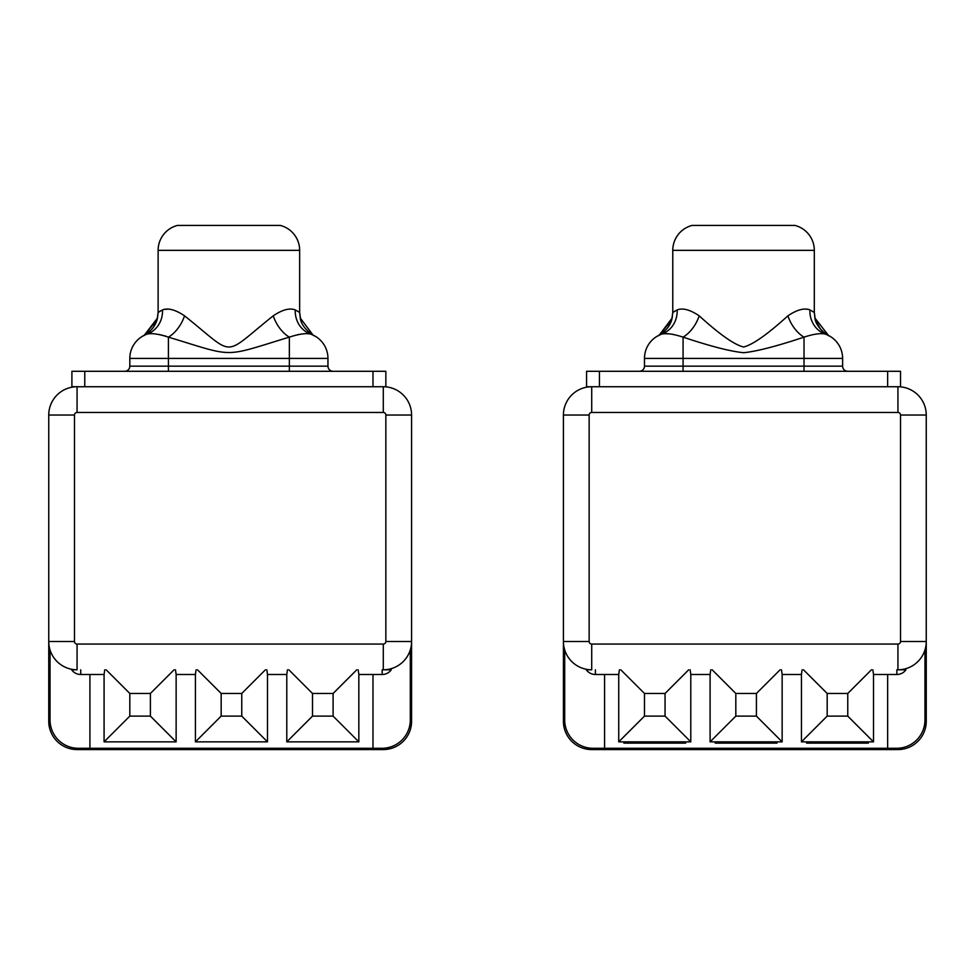 <?xml version="1.0" encoding="UTF-8"?>
<svg xmlns="http://www.w3.org/2000/svg" width="975" height="975" viewBox="0 0 975 975"><rect width="100%" height="100%" fill="white"/><g stroke="black" fill="none" stroke-linecap="round" stroke-linejoin="round"><path stroke-width="1.46" d="M50.042 649.923L50.042 719.977A28.312 28.312 0 0 0 78.341 748.288L89.919 748.288L78.341 748.288A28.312 28.312 0 0 1 50.042 719.977L50.042 649.923M372.986 748.288L381.993 748.288A28.312 28.312 0 0 0 410.304 719.977L410.304 649.923L410.304 719.977A28.312 28.312 0 0 1 381.993 748.288L372.986 748.288L372.986 674.493L372.986 748.288L89.919 748.288L372.986 748.288M306.077 748.288L306.077 749.568L77.062 749.568A28.312 28.312 0 0 1 48.75 721.268L48.75 669.801L50.042 669.801L48.75 669.801L48.75 415.033L74.478 415.033L74.478 641.489A2.572 2.572 0 0 0 77.062 644.061L383.285 644.061A2.572 2.572 0 0 0 385.856 641.489L385.856 415.033A2.572 2.572 0 0 0 383.285 412.462L77.062 412.462A2.572 2.572 0 0 0 74.478 415.033L74.478 641.489A2.572 2.572 0 0 0 77.062 644.061L383.285 644.061A2.572 2.572 0 0 0 385.856 641.489L385.856 415.033A2.572 2.572 0 0 0 383.285 412.462L77.062 412.462L77.062 386.734A28.312 28.312 0 0 0 48.75 415.033A28.312 28.312 0 0 1 77.062 386.734L77.062 412.462A2.572 2.572 0 0 0 74.478 415.033L48.75 415.033L48.75 641.489A28.312 28.312 0 0 0 77.062 669.801L71.65 669.801A11.127 11.127 0 0 0 80.73 674.493L80.73 669.801L80.73 674.493A11.127 11.127 0 0 1 71.65 669.801L77.062 669.801L77.062 644.061L77.062 669.801A28.312 28.312 0 0 1 48.75 641.489L74.478 641.489L48.75 641.489L48.75 721.268A28.312 28.312 0 0 0 77.062 749.568L331.817 749.568L306.077 749.568L306.077 748.288M411.584 641.489L411.584 721.268A28.312 28.312 0 0 1 383.285 749.568L331.817 749.568L331.817 748.288L331.817 749.568L383.285 749.568A28.312 28.312 0 0 0 411.584 721.268L411.584 641.489L385.856 641.489L411.584 641.489A28.312 28.312 0 0 1 383.285 669.801L391.268 669.801A11.127 11.127 0 0 1 382.176 674.493A11.127 11.127 0 0 0 391.268 669.801L383.285 669.801A28.312 28.312 0 0 0 411.584 641.489L411.584 415.033A28.312 28.312 0 0 0 383.285 386.734L383.285 412.462L383.285 386.734A28.312 28.312 0 0 1 411.584 415.033L385.856 415.033L411.584 415.033L411.584 641.489M295.254 309.916C289.697 307.734 282.348 309.709 273.232 315.827C220.959 357.484 236.669 357.289 184.531 315.827C175.415 309.709 168.066 307.734 162.508 309.916L158.121 312.463L158.121 250.343L299.654 250.343L299.654 312.463L295.254 309.916L299.654 312.463L299.654 250.343L158.121 250.343L158.121 312.463L162.508 309.916C168.066 307.734 175.415 309.709 184.531 315.827C236.669 357.289 220.959 357.484 273.232 315.827A25.728 14.844 -118.6 0 0 289.356 337.131C299.288 333.925 306.442 332.938 310.806 334.169A25.728 25.728 0 0 1 327.953 358.422L327.953 366.149L289.356 366.149L289.356 358.422L327.953 358.422L327.953 366.149A5.143 5.143 0 0 0 333.097 371.292A5.143 5.143 0 0 1 327.953 366.149L289.356 366.149L289.356 358.422L168.407 358.422L168.407 366.149L129.809 366.149L129.809 358.422L168.407 358.422L168.407 366.149L289.356 366.149L289.356 371.292L289.356 366.149L168.407 366.149L168.407 371.292L168.407 366.149L129.809 366.149L129.809 358.422A25.728 25.728 -90 0 1 146.957 334.169C151.332 332.938 158.486 333.925 168.407 337.131C236.023 357.593 221.532 357.703 289.356 337.131L289.356 358.422L289.356 337.131C221.532 357.703 236.023 357.593 168.407 337.131L168.407 358.422L168.407 337.131A25.728 14.844 118.6 0 0 184.531 315.827A25.728 14.844 -61.4 0 1 168.407 337.131C158.486 333.925 151.332 332.938 146.957 334.169A25.728 25.728 90 0 0 129.809 358.422L327.953 358.422A25.728 25.728 0 0 0 310.806 334.169A25.728 23.961 109.5 0 1 295.254 309.916A25.728 23.961 -70.5 0 0 310.806 334.169C306.442 332.938 299.288 333.925 289.356 337.131A25.728 14.844 61.4 0 1 273.232 315.827C282.348 309.709 289.697 307.734 295.254 309.916M159.62 311.488L162.508 309.916A25.728 23.961 -109.5 0 1 147.408 333.998M164.105 309.355L168.76 309.148L164.214 309.331M372.986 371.292L385.856 371.292L385.856 386.734L372.986 386.734L372.986 371.292L385.856 371.292L385.856 386.734L372.986 386.734L372.986 371.292L84.776 371.292L372.986 371.292M71.906 371.292L84.776 371.292L84.776 386.734L71.906 386.734L71.906 371.292L84.776 371.292L84.776 386.734L372.986 386.734L71.906 386.734L71.906 371.292M177.413 225.432L280.349 225.432A25.728 25.728 -90 0 1 299.654 250.343A25.728 25.728 90 0 0 280.349 225.432L177.413 225.432A25.728 25.728 90 0 0 158.121 250.343A25.728 25.728 -90 0 1 177.413 225.432M129.809 366.149A5.143 5.143 90 0 1 124.666 371.292A5.143 5.143 -90 0 0 129.809 366.149M313.048 335.083L313.804 335.449M302.555 333.962L297.826 334.632L302.555 333.962M144.239 335.303L157.499 318.045L158.121 312.463L157.158 319.447L144.593 335.144M145.178 334.876L146.896 334.193L145.178 334.876M166.018 336.217L159.303 334.523L166.018 336.217M149.675 333.755L148.614 333.828M146.969 334.169A25.728 23.961 70.5 0 0 162.508 309.916M160.985 310.696L160.144 311.171M307.405 333.742L308.124 333.767M300.617 319.447L299.654 312.463L297.485 311.098M299.654 312.463L300.263 318.045L312.999 335.022M104.081 674.493L80.73 674.493L104.081 674.493M382.176 674.493L382.176 669.801L382.176 674.493L358.837 674.493L382.176 674.493M104.739 669.801L104.081 674.383L104.739 669.801M383.285 669.801L383.285 644.061L383.285 669.801M89.919 674.493L89.919 748.288L89.919 674.493M129.809 716.113L150.394 716.113L150.394 693.469L129.809 693.469L129.809 716.113L104.081 741.853L104.081 674.383L104.081 741.853L129.809 716.113L150.394 716.113L176.134 741.853L104.081 741.853L176.134 741.853L150.394 716.113L150.394 693.469L174.074 669.801L150.394 693.469L129.809 693.469L129.809 716.113M176.134 674.383L176.134 741.853L176.134 674.383L175.463 669.801L176.134 674.383M267.479 741.853L195.427 741.853L195.427 674.383L196.097 669.801L195.427 674.383L195.427 741.853L221.167 716.113L195.427 741.853L267.479 741.853L241.751 716.113L267.479 741.853L267.479 674.383L267.479 741.853M358.837 741.853L286.784 741.853L286.784 674.383L287.442 669.801L286.784 674.383L286.784 741.853L312.512 716.113L286.784 741.853L358.837 741.853L333.097 716.113L358.837 741.853L358.837 674.383L358.837 741.853M356.777 669.801L333.097 693.469L312.512 693.469L288.844 669.801L312.512 693.469L312.512 716.113L333.097 716.113L333.097 693.469L356.777 669.801M358.166 669.801L358.837 674.383L358.166 669.801M197.486 669.801L221.167 693.469L221.167 716.113L241.751 716.113L241.751 693.469L265.419 669.801L241.751 693.469L221.167 693.469L197.486 669.801M266.821 669.801L267.479 674.383L266.821 669.801M106.141 669.801L129.809 693.469L106.141 669.801M564.696 649.923L564.696 719.977A28.312 28.312 0 0 0 593.007 748.288L604.585 748.288L593.007 748.288A28.312 28.312 0 0 1 564.696 719.977L564.696 649.923M887.652 748.288L896.659 748.288A28.312 28.312 0 0 0 924.958 719.977L924.958 649.923L924.958 719.977A28.312 28.312 0 0 1 896.659 748.288L887.652 748.288L887.652 674.493L887.652 748.288L604.585 748.288L887.652 748.288M820.743 748.288L820.743 749.568L591.715 749.568A28.312 28.312 0 0 1 563.416 721.268L563.416 669.801L564.696 669.801L563.416 669.801L563.416 415.033L589.144 415.033L589.144 641.489A2.572 2.572 0 0 0 591.715 644.061L897.938 644.061A2.572 2.572 0 0 0 900.522 641.489L900.522 415.033A2.572 2.572 0 0 0 897.938 412.462L591.715 412.462A2.572 2.572 0 0 0 589.144 415.033L589.144 641.489A2.572 2.572 0 0 0 591.715 644.061L897.938 644.061A2.572 2.572 0 0 0 900.522 641.489L900.522 415.033A2.572 2.572 0 0 0 897.938 412.462L591.715 412.462L591.715 386.734A28.312 28.312 0 0 0 563.416 415.033A28.312 28.312 0 0 1 591.715 386.734L591.715 412.462A2.572 2.572 0 0 0 589.144 415.033L563.416 415.033L563.416 641.489A28.312 28.312 0 0 0 591.715 669.801L586.304 669.801A11.127 11.127 0 0 0 595.396 674.493L595.396 669.801L595.396 674.493A11.127 11.127 0 0 1 586.304 669.801L591.715 669.801L591.715 644.061L591.715 669.801A28.312 28.312 0 0 1 563.416 641.489L589.144 641.489L563.416 641.489L563.416 721.268A28.312 28.312 0 0 0 591.715 749.568L846.483 749.568L820.743 749.568L820.743 748.288M926.25 641.489L926.25 721.268A28.312 28.312 0 0 1 897.938 749.568L846.483 749.568L846.483 748.288L846.483 749.568L897.938 749.568A28.312 28.312 0 0 0 926.25 721.268L926.25 641.489L900.522 641.489L926.25 641.489A28.312 28.312 0 0 1 897.938 669.801L905.933 669.801A11.127 11.127 0 0 1 896.842 674.493A11.127 11.127 0 0 0 905.933 669.801L897.938 669.801A28.312 28.312 0 0 0 926.25 641.489L926.25 415.033A28.312 28.312 0 0 0 897.938 386.734L897.938 412.462L897.938 386.734A28.312 28.312 0 0 1 926.25 415.033L900.522 415.033L926.25 415.033L926.25 641.489M809.92 309.916C804.375 307.734 797.038 309.697 787.898 315.827C767.459 334.376 752.7 344.772 743.645 346.99C734.589 344.931 719.769 334.535 699.197 315.827C690.056 309.697 682.707 307.734 677.162 309.916L672.774 312.463L672.774 250.343L814.308 250.343L814.308 312.463L809.92 309.916L814.308 312.463L814.308 250.343L672.774 250.343L672.774 312.463L677.162 309.916C682.707 307.734 690.056 309.697 699.197 315.827C719.769 334.535 734.589 344.931 743.645 346.99C752.7 344.772 767.459 334.376 787.898 315.827A25.728 14.844 -118.6 0 0 804.022 337.131C813.942 333.925 821.096 332.938 825.472 334.169A25.728 25.728 0 0 1 842.619 358.422L842.619 366.149L804.022 366.149L804.022 358.422L842.619 358.422L842.619 366.149A5.143 5.143 0 0 0 847.763 371.292A5.143 5.143 0 0 1 842.619 366.149L804.022 366.149L804.022 358.422L683.073 358.422L683.073 366.149L644.475 366.149L644.475 358.422L683.073 358.422L683.073 366.149L804.022 366.149L804.022 371.292L804.022 366.149L683.073 366.149L683.073 371.292L683.073 366.149L644.475 366.149L644.475 358.422A25.728 25.728 -90 0 1 661.623 334.169C665.998 332.938 673.14 333.925 683.073 337.131C710.665 346.344 730.897 351.536 743.767 352.706C756.722 351.39 776.795 346.198 804.022 337.131L804.022 358.422L804.022 337.131C776.795 346.198 756.722 351.39 743.767 352.706C730.897 351.536 710.665 346.344 683.073 337.131L683.073 358.422L683.073 337.131A25.728 14.844 118.6 0 0 699.197 315.827A25.728 14.844 -61.4 0 1 683.073 337.131C673.14 333.925 665.998 332.938 661.623 334.169A25.728 25.728 90 0 0 644.475 358.422L842.619 358.422A25.728 25.728 0 0 0 825.472 334.169A25.728 23.961 109.5 0 1 809.92 309.916A25.728 23.961 -70.5 0 0 825.472 334.169C821.096 332.938 813.942 333.925 804.022 337.131A25.728 14.844 61.4 0 1 787.898 315.827C797.038 309.697 804.375 307.734 809.92 309.916M812.358 311.22L814.308 312.463L812.37 311.22M675.48 310.793L673.957 311.695M804.631 309.075L808.043 309.294M887.652 371.292L900.522 371.292L900.522 386.734L887.652 386.734L887.652 371.292L900.522 371.292L900.522 386.734L887.652 386.734L887.652 371.292L599.442 371.292L887.652 371.292M586.572 371.292L599.442 371.292L599.442 386.734L586.572 386.734L586.572 371.292L599.442 371.292L599.442 386.734L887.652 386.734L586.572 386.734L586.572 371.292M692.079 225.432L795.015 225.432A25.728 25.728 -90 0 1 814.308 250.343A25.728 25.728 90 0 0 795.015 225.432L692.079 225.432A25.728 25.728 90 0 0 672.774 250.343A25.728 25.728 -90 0 1 692.079 225.432M644.475 366.149A5.143 5.143 90 0 1 639.32 371.292A5.143 5.143 -90 0 0 644.475 366.149M825.496 334.169L827.239 334.864M827.409 334.949L823.887 332.487M659.246 335.12L672.165 318.045L672.774 312.463L671.812 319.447L659.673 334.949M661.623 334.169A25.728 23.961 70.5 0 0 677.162 309.916A25.728 23.961 -109.5 0 1 662.001 334.023M663.012 333.864L663.926 333.779M665.108 333.742L668.046 333.828M672.214 334.242L673.018 334.364M808.129 309.307L804.558 309.075M823.838 332.451L821.462 330.269M820.45 329.148L815.271 319.447L814.308 312.463L814.917 318.045L828.47 335.449M618.735 674.493L595.396 674.493L618.735 674.493M896.842 674.493L896.842 669.801L896.842 674.493L873.503 674.493L896.842 674.493M619.405 669.801L618.735 674.383L619.405 669.801M897.938 669.801L897.938 644.061L897.938 669.801M604.585 674.493L604.585 748.288L604.585 674.493M623.89 741.853L623.89 743.133L685.644 743.133L685.644 741.853L685.644 743.133L623.89 743.133L623.89 741.853M777.002 743.133L715.236 743.133L715.236 741.853L715.236 743.133L777.002 743.133L777.002 741.853L777.002 743.133M868.347 743.133L806.593 743.133L806.593 741.853L806.593 743.133L868.347 743.133L868.347 741.853L868.347 743.133M644.475 716.113L665.06 716.113L665.06 693.469L644.475 693.469L644.475 716.113L618.735 741.853L618.735 674.383L618.735 741.853L644.475 716.113L665.06 716.113L690.787 741.853L618.735 741.853L690.787 741.853L665.06 716.113L665.06 693.469L688.728 669.801L665.06 693.469L644.475 693.469L644.475 716.113M690.787 674.383L690.787 741.853L690.787 674.383L690.129 669.801L690.787 674.383M782.145 741.853L710.092 741.853L710.092 674.383L710.763 669.801L710.092 674.383L710.092 741.853L735.82 716.113L710.092 741.853L782.145 741.853L756.417 716.113L782.145 741.853L782.145 674.383L782.145 741.853M873.503 741.853L801.45 741.853L801.45 674.383L802.108 669.801L801.45 674.383L801.45 741.853L827.178 716.113L801.45 741.853L873.503 741.853L847.763 716.113L873.503 741.853L873.503 674.383L873.503 741.853M871.443 669.801L847.763 693.469L827.178 693.469L803.497 669.801L827.178 693.469L827.178 716.113L847.763 716.113L847.763 693.469L871.443 669.801M872.832 669.801L873.503 674.383L872.832 669.801M712.152 669.801L735.82 693.469L735.82 716.113L756.417 716.113L756.417 693.469L780.085 669.801L756.417 693.469L735.82 693.469L712.152 669.801M781.475 669.801L782.145 674.383L781.475 669.801M620.795 669.801L644.475 693.469L620.795 669.801M195.427 674.493L176.134 674.493L195.427 674.493M286.784 674.493L267.479 674.493L286.784 674.493M221.167 716.113L241.751 716.113L241.751 693.469L221.167 693.469L221.167 716.113M312.512 693.469L312.512 716.113L333.097 716.113L333.097 693.469L312.512 693.469M710.092 674.493L690.787 674.493L710.092 674.493M801.45 674.493L782.145 674.493L801.45 674.493M735.82 716.113L756.417 716.113L756.417 693.469L735.82 693.469L735.82 716.113M827.178 693.469L827.178 716.113L847.763 716.113L847.763 693.469L827.178 693.469M152.868 328.039L149.26 331.89L144.02 335.412C140.29 337.484 154.026 331.78 157.219 319.203M153.465 327.21L157.548 317.813M313.755 335.424L313.755 335.424C317.521 338.045 301.324 329.294 300.215 317.813M667.522 328.039L663.926 331.89L658.686 335.412C654.92 337.496 668.704 331.78 671.885 319.203M667.985 327.429L672.214 317.813M828.409 335.412C832.175 337.496 818.378 331.78 815.21 319.203M828.421 335.424L828.421 335.424C832.175 338.045 815.99 329.294 814.868 317.813"/></g></svg>
